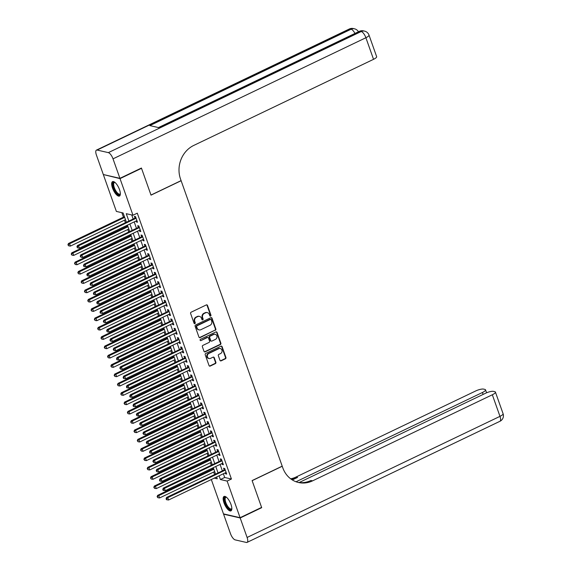 <?xml version="1.0" encoding="UTF-8"?>
<svg xmlns="http://www.w3.org/2000/svg" width="571" height="571" viewBox="0 0 571 571"><rect width="100%" height="100%" fill="white"/><g stroke="black" fill="none" stroke-linecap="round" stroke-linejoin="round"><path stroke-width="0.86" d="M210.578 316.084A0.707 0.628 102.9 0 0 210.942 315.156L207.494 305.428A1.006 0.899 102.9 0 0 206.331 304.921L191.135 312.201A1.006 0.899 102.9 0 0 190.614 313.515L194.054 323.243A0.707 0.628 102.9 0 0 194.875 323.607A0.707 0.628 102.9 0 0 195.239 322.679L194.797 321.423A3.219 2.876 102.9 0 1 196.46 317.198L197.723 316.591A3.219 2.876 102.9 0 1 201.463 318.225L201.906 319.489A0.707 0.628 102.9 0 0 202.726 319.846A0.707 0.628 102.9 0 0 203.09 318.918L202.648 317.662A3.219 2.876 102.9 0 1 204.311 313.436L205.574 312.829A3.219 2.876 102.9 0 1 209.314 314.464L209.764 315.727A0.707 0.628 102.9 0 0 210.578 316.084M209.978 316.027A0.707 0.628 102.9 0 0 210.492 315.056L207.052 305.328A1.006 0.899 102.9 0 0 206.645 304.835M194.276 323.55A0.707 0.628 102.9 0 0 194.79 322.579L194.347 321.316L194.797 321.423M202.127 319.789A0.707 0.628 102.9 0 0 202.641 318.818L202.198 317.562L202.648 317.662M223.996 502.865A7.994 2.926 64.4 0 1 224.046 496.456A7.994 2.926 64.4 0 1 230.998 504.464A7.994 2.926 64.4 0 1 230.948 510.874A7.994 2.926 64.4 0 1 223.996 502.865M112.508 188.037A7.994 2.926 64.4 0 1 112.558 181.628A7.994 2.926 64.4 0 1 119.51 189.643A7.994 2.926 64.4 0 1 119.467 196.053A7.994 2.926 64.4 0 1 112.508 188.037M219.978 360.337A1.006 0.899 102.9 0 0 221.148 360.843L225.409 358.802A1.006 0.899 102.9 0 0 225.93 357.482L222.105 346.683A1.006 0.899 102.9 0 0 220.934 346.169L205.738 353.449A1.006 0.899 102.9 0 0 205.217 354.769L209.043 365.568A1.006 0.899 102.9 0 0 210.214 366.082L215.367 363.613A1.006 0.899 102.9 0 0 215.881 362.292L214.246 357.674A1.006 0.899 102.9 0 0 213.076 357.16L210.521 358.381A2.691 2.405 102.9 0 1 208.786 353.485L218.793 348.695A2.691 2.405 102.9 0 1 222.076 350.858A2.691 2.405 102.9 0 1 220.527 353.592L218.864 354.391A1.006 0.899 102.9 0 0 218.343 355.712L219.978 360.337M141.066 168.217L141.522 168.317L151.022 195.139L181.128 180.721L282.202 466.157L252.104 480.575L261.597 507.398L240.091 517.697L223.489 513.886L211.32 479.533M141.522 168.317L120.024 178.616L132.986 215.231L126.255 213.69L128.825 220.941M223.375 473.759L224.696 477.477L231.426 479.019L137.29 213.169L132.986 215.231M231.426 479.019L227.13 481.082L240.091 517.697M215.324 330.331A1.006 0.899 102.9 0 0 215.845 329.01L212.019 318.204A1.006 0.899 102.9 0 0 210.849 317.69L195.653 324.97A1.006 0.899 102.9 0 0 195.132 326.291L198.958 337.097A1.006 0.899 102.9 0 0 200.128 337.604L214.874 330.224A1.006 0.899 102.9 0 0 215.395 328.903L211.57 318.104A1.006 0.899 102.9 0 0 211.17 317.612M217.066 332.443L220.891 343.25A1.006 0.899 102.9 0 1 220.37 344.563L205.175 351.843A1.006 0.899 102.9 0 1 204.004 351.336L202.362 346.711A1.006 0.899 102.9 0 1 202.883 345.391L209.05 342.436A1.006 0.899 102.9 0 0 209.571 341.115L208.486 338.053A1.006 0.899 102.9 0 0 207.316 337.54L200.899 340.609A0.707 0.628 102.9 0 1 200.442 339.331L215.895 331.929A1.006 0.899 102.9 0 1 217.066 332.443L216.616 332.336L220.442 343.142L220.891 343.25M136.041 221.013L136.376 221.962L137.504 222.219L135.52 216.623L134.399 216.366L134.977 218.001M139.345 230.334L139.681 231.291L140.801 231.548L138.824 225.952L137.704 225.695L138.275 227.329M142.65 239.663L142.986 240.619L144.106 240.876L142.129 235.281L141.001 235.024L141.579 236.651M145.955 248.992L146.29 249.948L147.411 250.205L145.427 244.609L144.306 244.352L144.884 245.98M149.252 258.32L149.595 259.277L150.715 259.534L148.731 253.938L147.611 253.681L148.189 255.308M152.557 267.649L152.892 268.606L154.02 268.862L152.036 263.267L150.915 263.01L151.493 264.637M155.862 276.978L156.197 277.934L157.318 278.191L155.341 272.588L154.22 272.331L154.798 273.966M159.166 286.307L159.502 287.256L160.622 287.52L158.645 281.917L157.517 281.66L158.096 283.295M162.471 295.635L162.806 296.585L163.927 296.841L161.943 291.246L160.822 290.989L161.4 292.623M165.768 304.964L166.111 305.913L167.232 306.17L165.247 300.574L164.127 300.317L164.705 301.952M169.073 314.293L169.409 315.242L170.536 315.499L168.552 309.903L167.431 309.646L168.01 311.281M172.378 323.621L172.713 324.571L173.834 324.828L171.857 319.232L170.736 318.975L171.314 320.609M175.682 332.95L176.018 333.899L177.138 334.156L175.161 328.561L174.034 328.304L174.612 329.938M178.987 342.272L179.323 343.228L180.443 343.485L178.459 337.889L177.338 337.632L177.916 339.267M182.285 351.6L182.627 352.557L183.748 352.814L181.764 347.218L180.643 346.961L181.221 348.588M185.589 360.929L185.925 361.886L187.052 362.142L185.068 356.547L183.948 356.29L184.526 357.917M188.894 370.258L189.229 371.214L190.35 371.471L188.373 365.875L187.252 365.618L187.83 367.246M192.199 379.587L192.534 380.543L193.655 380.8L191.678 375.204L190.55 374.94L191.128 376.575M195.503 388.915L195.839 389.872L196.959 390.129L194.975 384.526L193.855 384.269L194.433 385.903M198.801 398.244L199.143 399.193L200.264 399.457L198.28 393.854L197.159 393.597L197.737 395.232M202.105 407.573L202.441 408.522L203.569 408.779L201.584 403.183L200.464 402.926L201.042 404.561M205.41 416.901L205.746 417.851L206.866 418.108L204.889 412.512L203.768 412.255L204.347 413.889M208.715 426.23L209.05 427.179L210.171 427.436L208.194 421.841L207.066 421.584L207.644 423.218M212.019 435.559L212.355 436.508L213.475 436.765L211.491 431.169L210.371 430.912L210.949 432.547M215.317 444.888L215.66 445.837L216.78 446.094L214.796 440.498L213.675 440.241L214.253 441.875M218.622 454.209L218.957 455.166L220.085 455.422L218.101 449.827L216.98 449.57L217.558 451.204M221.926 463.538L222.262 464.494L223.382 464.751L221.405 459.155L220.285 458.898L220.863 460.526M131.73 214.946L133.122 218.886M134.192 221.898L136.426 228.214M137.497 231.226L139.731 237.543M140.794 240.555L143.036 246.872M144.099 249.884L146.34 256.201M147.404 259.205L149.638 265.522M150.708 268.534L152.942 274.851M154.013 277.863L156.247 284.18M157.31 287.192L159.552 293.508M160.615 296.52L162.856 302.837M163.92 305.849L166.154 312.166M167.224 315.178L169.459 321.494M170.529 324.506L172.763 330.823M173.827 333.835L176.068 340.152M177.131 343.164L179.373 349.481M180.436 352.493L182.67 358.809M183.741 361.821L185.975 368.138M187.045 371.143L189.279 377.46M190.343 380.472L192.584 386.788M193.648 389.8L195.889 396.117M196.952 399.129L199.186 405.446M200.257 408.458L202.491 414.774M203.561 417.786L205.796 424.103M206.859 427.115L209.1 433.432M210.164 436.444L212.405 442.761M213.468 445.773L215.702 452.089M216.773 455.101L219.007 461.418M220.078 464.43L222.312 470.747M225.231 472.867L225.566 473.823L226.687 474.08L224.71 468.484L223.582 468.227L224.16 469.854M121.851 212.676L123.443 217.166M124.507 220.178L125.363 222.597M126.434 225.609L126.748 226.494M127.811 229.506L128.668 231.926M129.738 234.938L130.045 235.823M131.116 238.835L131.972 241.255M133.036 244.267L133.35 245.152M134.421 248.164L135.277 250.583M136.341 253.595L136.655 254.48M137.718 257.485L138.582 259.912M139.645 262.924L139.959 263.802M141.023 266.814L141.879 269.241M142.95 272.253L143.264 273.131M144.327 276.143L145.184 278.569M146.255 281.582L146.561 282.459M147.632 285.471L148.489 287.898M149.552 290.91L149.866 291.788M150.937 294.8L151.793 297.227M152.857 300.239L153.171 301.117M154.234 304.129L155.098 306.556M156.161 309.568L156.475 310.446M157.539 313.458L158.395 315.884M159.466 318.889L159.78 319.774M160.844 322.786L161.7 325.206M162.771 328.218L163.078 329.103M164.148 332.115L165.005 334.535M166.068 337.547L166.382 338.432M167.453 341.444L168.309 343.863M169.373 346.875L169.687 347.76M170.75 350.772L171.614 353.192M172.678 356.204L172.992 357.089M174.055 360.101L174.912 362.521M175.982 365.533L176.296 366.418M177.36 369.423L178.216 371.849M179.287 374.862L179.594 375.739M180.664 378.751L181.521 381.178M182.584 384.19L182.898 385.068M183.969 388.08L184.826 390.507M185.889 393.519L186.203 394.397M187.267 397.409L188.13 399.836M189.194 402.848L189.508 403.726M190.571 406.738L191.428 409.164M192.498 412.176L192.812 413.054M193.876 416.066L194.732 418.493M195.803 421.505L196.11 422.383M197.181 425.395L198.037 427.822M199.108 430.827L199.415 431.712M200.485 434.724L201.342 437.143M202.405 440.155L202.719 441.04M203.783 444.052L204.646 446.472M205.71 449.484L206.024 450.369M207.087 453.381L207.951 455.801M209.015 458.813L209.329 459.698M210.392 462.71L211.249 465.129M212.319 468.141L212.626 469.027M213.697 472.039L214.553 474.458M103.779 174.64L120.024 178.616M126.355 222.126L123.115 212.969L116.377 211.427L103.415 174.812M214.246 478.127L217.251 478.819L216.609 476.999M215.545 473.987L213.304 467.67M212.241 464.658L210 458.342M208.936 455.33L206.702 449.013M205.631 446.001L203.397 439.684M202.327 436.672L200.093 430.356M199.029 427.344L196.788 421.027M195.725 418.015L193.483 411.698M192.42 408.686L190.186 402.369M189.115 399.357L186.881 393.041M185.811 390.036L183.576 383.719M182.513 380.707L180.272 374.39M179.208 371.378L176.967 365.062M175.904 362.05L173.67 355.733M172.599 352.721L170.365 346.404M169.294 343.392L167.06 337.076M165.997 334.064L163.756 327.747M162.692 324.735L160.451 318.418M159.388 315.406L157.153 309.089M156.083 306.077L153.849 299.761M152.778 296.749L150.544 290.432M149.481 287.42L147.239 281.103M146.176 278.098L143.935 271.782M142.871 268.77L140.637 262.453M139.567 259.441L137.333 253.124M136.262 250.112L134.028 243.796M132.964 240.784L130.723 234.467M129.66 231.455L127.419 225.138M219.078 475.814L220.399 479.54L227.13 481.082M129.888 223.953L132.129 230.27M133.193 233.282L135.427 239.599M136.498 242.611L138.732 248.927M139.802 251.939L142.036 258.256M143.1 261.268L145.341 267.585M146.404 270.597L148.646 276.914M149.709 279.926L151.943 286.242M153.014 289.254L155.248 295.571M156.318 298.583L158.552 304.9M159.616 307.912L161.857 314.228M162.921 317.24L165.162 323.55M166.225 326.562L168.459 332.879M169.53 335.891L171.764 342.207M172.835 345.219L175.069 351.536M176.132 354.548L178.373 360.865M179.437 363.877L181.678 370.194M182.741 373.206L184.975 379.522M186.046 382.534L188.28 388.851M189.351 391.863L191.585 398.18M192.648 401.192L194.889 407.508M195.953 410.52L198.194 416.837M199.258 419.849L201.492 426.166M202.562 429.171L204.796 435.487M205.867 438.499L208.101 444.816M209.164 447.828L211.406 454.145M212.469 457.157L214.71 463.474M215.774 466.486L218.008 472.802M224.696 477.477L220.399 479.54M136.376 221.962L137.261 221.541M139.681 231.291L140.566 230.87M142.986 240.619L143.871 240.198M146.29 249.948L147.168 249.527M149.595 259.277L150.473 258.856M152.892 268.606L153.777 268.177M156.197 277.934L157.082 277.506M159.502 287.256L160.387 286.835M162.806 296.585L163.684 296.163M166.111 305.913L166.989 305.492M169.409 315.242L170.294 314.821M172.713 324.571L173.598 324.15M176.018 333.899L176.903 333.478M179.323 343.228L180.2 342.807M182.627 352.557L183.505 352.136M185.925 361.886L186.81 361.464M189.229 371.214L190.114 370.793M192.534 380.543L193.419 380.115M195.839 389.872L196.717 389.443M199.143 399.193L200.021 398.772M202.441 408.522L203.326 408.101M205.746 417.851L206.631 417.43M209.05 427.179L209.935 426.758M212.355 436.508L213.233 436.087M215.66 445.837L216.537 445.416M218.957 455.166L219.842 454.744M222.262 464.494L223.147 464.073M225.566 473.823L226.451 473.402M207.33 312.623L206.88 312.523A3.219 2.876 102.9 0 0 205.125 312.73L205.574 312.829M202.198 317.562A3.219 2.876 102.9 0 1 203.861 313.336L205.125 312.73M199.479 316.384L199.029 316.277A3.219 2.876 102.9 0 0 197.273 316.491L197.723 316.591M194.347 321.316A3.219 2.876 102.9 0 1 196.01 317.098L197.273 316.491M199.365 337.589A1.006 0.899 102.9 0 0 199.679 337.504L214.874 330.224M211.199 319.774A0.707 0.628 102.9 0 0 210.378 319.417L197.038 325.805A0.707 0.628 102.9 0 0 196.674 326.733L197.145 328.061A3.219 2.876 102.9 0 0 200.885 329.695L210 325.327A3.219 2.876 102.9 0 0 211.663 321.102L211.199 319.774M210.763 319.375L210.314 319.275A0.707 0.628 102.9 0 0 209.928 319.317L210.378 319.417M199.129 329.902L198.679 329.802A3.219 2.876 102.9 0 1 196.695 327.954L196.224 326.626A0.707 0.628 102.9 0 1 196.588 325.706L209.928 319.317M204.404 351.822A1.006 0.899 102.9 0 0 204.725 351.743L219.921 344.463A1.006 0.899 102.9 0 0 220.442 343.142M207.865 337.475L207.416 337.368A1.006 0.899 102.9 0 0 206.866 337.44L200.899 340.609M215.445 339.374A2.691 2.405 102.9 0 0 215.181 334.299A2.691 2.405 102.9 0 0 213.711 334.478L210.185 336.162A1.006 0.899 102.9 0 0 209.664 337.482L210.749 340.552A1.006 0.899 102.9 0 0 211.92 341.065L215.445 339.374M215.181 334.299L214.732 334.199A2.691 2.405 102.9 0 0 213.261 334.37L213.711 334.478M211.37 341.13L210.92 341.023A1.006 0.899 102.9 0 1 210.299 340.452L209.214 337.382A1.006 0.899 102.9 0 1 209.735 336.062L213.261 334.37M216.616 332.336A1.006 0.899 102.9 0 0 216.209 331.844M220.263 348.517L219.814 348.417A2.691 2.405 102.9 0 0 218.343 348.588L218.793 348.695M209.057 358.559L208.608 358.452A2.691 2.405 102.9 0 1 208.344 353.385L218.343 348.588M209.45 366.061A1.006 0.899 102.9 0 0 209.764 365.982L214.917 363.513A1.006 0.899 102.9 0 0 215.438 362.192L213.797 357.567A1.006 0.899 102.9 0 0 213.397 357.075M220.377 360.829A1.006 0.899 102.9 0 0 220.699 360.744L224.96 358.702A1.006 0.899 102.9 0 0 225.481 357.382L221.655 346.576A1.006 0.899 102.9 0 0 221.255 346.083M124.428 216.695L68.456 243.496L69.576 243.753L70.404 246.087L125.499 219.699M124.671 217.373L69.576 243.753L67.92 244.809L68.698 245.844L68.37 244.916M70.404 246.087L68.698 245.844M67.92 244.809L68.456 243.496M135.912 217.722L77.435 245.559L78.555 245.815L136.098 218.258M77.349 246.972L76.899 246.872L77.677 247.907L77.349 246.972L78.555 245.815L79.383 248.142L136.926 220.584M77.435 245.559L76.899 246.872M77.677 247.907L79.383 248.142M120.36 193.769A6.916 2.534 64.4 0 1 120.345 193.819A6.916 2.534 64.4 0 1 115.192 191.057A6.916 2.534 64.4 0 1 112.944 184.462A6.916 2.534 64.4 0 1 114.85 182.342A6.916 2.534 64.4 0 1 114.899 182.363M115.021 182.463A6.402 2.348 -115.6 0 0 114.364 182.527A6.402 2.348 -115.6 0 0 115.735 190.664A6.402 2.348 -115.6 0 0 119.896 194.083A6.402 2.348 -115.6 0 0 120.353 193.612M113.008 181.521A7.944 2.912 -115.6 0 0 114.964 191.435A7.944 2.912 -115.6 0 0 119.831 195.767M231.84 508.59A6.916 2.534 64.4 0 1 231.833 508.64A6.916 2.534 64.4 0 1 226.673 505.885A6.916 2.534 64.4 0 1 224.424 499.282A6.916 2.534 64.4 0 1 226.337 497.17A6.916 2.534 64.4 0 1 226.38 497.191M226.501 497.291A6.402 2.348 -115.6 0 0 225.845 497.355A6.402 2.348 -115.6 0 0 227.215 505.485A6.402 2.348 -115.6 0 0 231.383 508.904A6.402 2.348 -115.6 0 0 231.84 508.433M224.496 496.349A7.944 2.912 -115.6 0 0 226.451 506.263A7.944 2.912 -115.6 0 0 231.319 510.595M119.924 178.338L141.422 168.038L150.987 195.046L181.093 180.629L180.529 179.044A25.624 22.89 -77.1 0 1 193.776 145.419L373.541 59.327L365.897 37.736L113.015 158.845L119.924 178.338L103.315 174.533L96.413 155.034A6.153 2.255 -115.6 0 1 96.449 150.109L349.324 29A6.153 2.255 64.4 0 1 350.002 28.95L97.12 150.059A6.153 2.255 -115.6 0 0 96.449 150.109M113.015 158.845A6.153 2.255 -115.6 0 0 108.34 152.628L97.12 150.059M354.948 33.453A6.153 2.255 64.4 0 0 351.122 29.207A6.153 5.496 -77.1 0 1 354.477 28.807L353.356 28.55A6.153 5.496 102.9 0 0 350.002 28.95L351.122 29.207L149.852 125.599L158.831 127.654L360.101 31.262L361.222 31.519A6.153 2.255 64.4 0 1 365.897 37.736A6.153 1.599 -19.5 0 0 369.002 35.067A6.153 6.153 0 0 0 364.576 31.12L363.456 30.863A6.153 5.496 102.9 0 0 360.101 31.262A6.153 2.255 64.4 0 0 359.423 31.312L158.445 127.569M369.002 35.067L376.646 56.657A6.153 1.599 160.5 0 1 373.541 59.327M261.233 507.569L261.696 507.676L252.132 480.675L282.238 466.257L282.802 467.842A25.624 22.89 102.9 0 0 298.576 482.516A25.624 22.89 102.9 0 0 312.558 480.861L492.33 394.768A6.153 1.599 -19.5 0 0 495.428 392.099A6.153 1.599 -19.5 0 0 494.793 391.677L493.472 391.378A6.153 1.599 -19.5 0 0 485.614 393.226L299.168 482.524M240.191 517.976L223.582 514.171L230.491 533.664A6.153 2.255 -115.6 0 0 235.166 539.88L246.386 542.45A6.153 2.255 -115.6 0 0 247.057 542.4A6.153 2.255 -115.6 0 0 247.1 537.468L240.191 517.976L261.696 507.676M223.582 514.171L223.946 513.993M296.049 481.76L482.431 392.498A6.153 1.599 -19.5 0 0 485.536 389.829A6.153 1.599 -19.5 0 0 484.9 389.408L483.573 389.108A6.153 1.599 -19.5 0 0 475.722 390.957L295.956 477.056A25.624 22.89 102.9 0 1 290.689 478.819M291.417 479.347A25.624 22.89 102.9 0 0 297.57 477.427L292.323 479.94M297.776 482.317A25.624 22.89 102.9 0 0 310.945 480.489L312.558 480.861M127.733 226.016L71.76 252.825L72.881 253.081L73.709 255.415L128.796 229.028M127.975 226.701L72.881 253.081L71.225 254.138L72.003 255.173L71.675 254.245M73.709 255.415L72.003 255.173M71.225 254.138L71.76 252.825M131.037 235.345L75.065 262.153L76.186 262.41L77.006 264.744L132.101 238.357M131.28 236.03L76.186 262.41L74.53 263.467L75.308 264.501L74.979 263.566M77.006 264.744L75.308 264.501M74.53 263.467L75.065 262.153M134.342 244.674L78.363 271.482L79.49 271.739L80.311 274.073L135.406 247.686M134.578 245.352L79.49 271.739L77.834 272.795L78.612 273.83L78.277 272.895M80.311 274.073L78.612 273.83M77.834 272.795L78.363 271.482M137.64 254.002L81.667 280.811L82.788 281.068L83.616 283.402L138.71 257.014M137.882 254.68L82.788 281.068L81.132 282.124L81.917 283.159L81.582 282.224M83.616 283.402L81.917 283.159M81.132 282.124L81.667 280.811M139.21 227.051L80.732 254.887L81.86 255.144L139.403 227.586M80.654 256.3L80.204 256.193L80.982 257.236L80.654 256.3L81.86 255.144L82.681 257.471L140.223 229.913M80.732 254.887L80.204 256.193M80.982 257.236L82.681 257.471M142.514 236.38L84.037 264.216L85.165 264.473L142.707 236.915M83.951 265.629L83.509 265.522L83.837 266.457L84.287 266.564L83.951 265.629L85.165 264.473L85.985 266.8L143.528 239.242M84.037 264.216L83.509 265.522M84.287 266.564L85.985 266.8M145.819 245.708L87.342 273.538L88.462 273.795L146.005 246.237M87.256 274.958L86.806 274.851L87.584 275.886L87.256 274.958L88.462 273.795L89.29 276.128L146.833 248.571M87.342 273.538L86.806 274.851M87.584 275.886L89.29 276.128M149.124 255.037L90.646 282.866L91.767 283.123L149.309 255.565M90.561 284.287L90.111 284.18L90.439 285.115L90.889 285.214L90.561 284.287L91.767 283.123L92.595 285.457L150.137 257.899M90.646 282.866L90.111 284.18M90.889 285.214L92.595 285.457M140.944 263.331L84.972 290.139L86.093 290.396L86.92 292.73L142.015 266.343M141.187 264.009L86.093 290.396L84.437 291.453L85.215 292.488L84.886 291.553M86.92 292.73L85.215 292.488M84.437 291.453L84.972 290.139M152.428 264.366L93.951 292.195L95.071 292.452L152.614 264.894M93.865 293.615L93.416 293.508L93.744 294.443L94.194 294.543L93.865 293.615L95.071 292.452L95.899 294.786L153.442 267.228M93.951 292.195L93.416 293.508M94.194 294.543L95.899 294.786M144.249 272.66L88.277 299.468L89.397 299.725L90.225 302.059L145.32 275.672M144.492 273.338L89.397 299.725L87.741 300.781L88.519 301.816L88.191 300.881M90.225 302.059L88.519 301.816M87.741 300.781L88.277 299.468M155.726 273.695L97.256 301.524L98.376 301.781L155.919 274.223M97.17 302.937L96.72 302.837L97.498 303.872L97.17 302.937L98.376 301.781L99.197 304.115L156.739 276.557M97.256 301.524L96.72 302.837M97.498 303.872L99.197 304.115M147.554 281.988L91.581 308.797L92.702 309.054L93.523 311.388L148.617 285M147.796 282.666L92.702 309.054L91.046 310.11L91.824 311.145L91.496 310.21M93.523 311.388L91.824 311.145M91.046 310.11L91.581 308.797M159.031 283.023L100.553 310.852L101.681 311.109L159.223 283.551M100.467 312.266L100.025 312.166L100.353 313.101L100.803 313.201L100.467 312.266L101.681 311.109L102.502 313.443L160.044 285.885M100.553 310.852L100.025 312.166M100.803 313.201L102.502 313.443M150.858 291.317L94.879 318.126L96.007 318.382L96.827 320.709L151.922 294.329M151.094 291.995L96.007 318.382L94.351 319.439L95.129 320.474L94.793 319.539M96.827 320.709L95.129 320.474M94.351 319.439L94.879 318.126M162.335 292.352L103.858 320.181L104.978 320.438L162.521 292.88M103.772 321.594L103.322 321.494L104.1 322.529L103.772 321.594L104.978 320.438L105.806 322.772L163.349 295.214M103.858 320.181L103.322 321.494M104.1 322.529L105.806 322.772M154.163 300.646L98.183 327.454L99.304 327.711L100.132 330.038L155.226 303.658M154.398 301.324L99.304 327.711L97.648 328.76L98.433 329.802L98.098 328.867M100.132 330.038L98.433 329.802M97.648 328.76L98.183 327.454M165.64 301.681L107.162 329.51L108.283 329.767L165.826 302.209M107.077 330.923L106.627 330.823L107.405 331.858L107.077 330.923L108.283 329.767L109.111 332.101L166.653 304.543M107.162 329.51L106.627 330.823M107.405 331.858L109.111 332.101M157.46 309.974L101.488 336.783L102.609 337.04L103.437 339.367L158.531 312.987M157.703 310.653L102.609 337.04L100.953 338.089L101.731 339.131L101.402 338.196M103.437 339.367L101.731 339.131M100.953 338.089L101.488 336.783M168.945 311.009L110.467 338.839L111.588 339.095L169.13 311.538M110.381 340.252L109.932 340.152L110.71 341.187L110.381 340.252L111.588 339.095L112.416 341.429L169.958 313.872M110.467 338.839L109.932 340.152M110.71 341.187L112.416 341.429M160.765 319.303L104.793 346.105L105.913 346.369L106.741 348.695L161.836 322.315M161.008 319.981L105.913 346.369L104.257 347.418L105.035 348.453L104.707 347.525M106.741 348.695L105.035 348.453M104.257 347.418L104.793 346.105M172.242 320.331L113.772 348.167L114.892 348.424L172.435 320.866M113.686 349.58L113.236 349.481L114.014 350.515L113.686 349.58L114.892 348.424L115.713 350.758L173.256 323.193M113.772 348.167L113.236 349.481M114.014 350.515L115.713 350.758M164.07 328.632L108.097 355.433L109.218 355.69L110.039 358.024L165.133 331.637M164.312 329.31L109.218 355.69L107.562 356.747L108.34 357.781L108.012 356.854M110.039 358.024L108.34 357.781M107.562 356.747L108.097 355.433M175.547 329.66L117.069 357.496L118.197 357.753L175.74 330.195M116.984 358.909L116.541 358.809L116.869 359.737L117.319 359.844L116.984 358.909L118.197 357.753L119.018 360.08L176.56 332.522M117.069 357.496L116.541 358.809M117.319 359.844L119.018 360.08M167.374 337.953L111.395 364.762L112.523 365.019L113.344 367.353L168.438 340.966M167.61 338.639L112.523 365.019L110.867 366.075L111.645 367.11L111.309 366.182M113.344 367.353L111.645 367.11M110.867 366.075L111.395 364.762M178.851 338.988L120.374 366.825L121.495 367.082L179.037 339.524M120.288 368.238L119.839 368.131L120.624 369.173L120.288 368.238L121.495 367.082L122.322 369.408L179.865 341.851M120.374 366.825L119.839 368.131M120.624 369.173L122.322 369.408M170.679 347.282L114.7 374.091L115.82 374.348L116.648 376.682L171.743 350.294M170.915 347.967L115.82 374.348L114.164 375.404L114.949 376.439L114.614 375.504M116.648 376.682L114.949 376.439M114.164 375.404L114.7 374.091M182.156 348.317L123.679 376.153L124.799 376.41L182.342 348.845M123.593 377.567L123.143 377.46L123.472 378.395L123.921 378.494L123.593 377.567L124.799 376.41L125.627 378.737L183.17 351.179M123.679 376.153L123.143 377.46M123.921 378.494L125.627 378.737M173.977 356.611L118.004 383.419L119.125 383.676L119.953 386.01L175.047 359.623M174.219 357.289L119.125 383.676L117.469 384.733L118.247 385.768L117.919 384.833M119.953 386.01L118.247 385.768M117.469 384.733L118.004 383.419M185.461 357.646L126.983 385.475L128.104 385.732L185.646 358.174M126.898 386.895L126.448 386.788L126.776 387.723L127.226 387.823L126.898 386.895L128.104 385.732L128.932 388.066L186.474 360.508M126.983 385.475L126.448 386.788M127.226 387.823L128.932 388.066M177.281 365.94L121.309 392.748L122.43 393.005L123.257 395.339L178.352 368.952M177.524 366.618L122.43 393.005L120.774 394.061L121.552 395.096L121.223 394.161M123.257 395.339L121.552 395.096M120.774 394.061L121.309 392.748M188.758 366.975L130.288 394.804L131.409 395.061L188.951 367.503M130.202 396.224L129.753 396.117L130.081 397.052L130.531 397.152L130.202 396.224L131.409 395.061L132.229 397.395L189.772 369.837M130.288 394.804L129.753 396.117M130.531 397.152L132.229 397.395M180.586 375.268L124.614 402.077L125.734 402.334L126.562 404.668L181.649 378.28M180.829 375.946L125.734 402.334L124.078 403.39L124.856 404.425L124.528 403.49M126.562 404.668L124.856 404.425M124.078 403.39L124.614 402.077M192.063 376.303L133.585 404.132L134.713 404.389L192.256 376.831M133.5 405.553L133.057 405.446L133.386 406.381L133.835 406.481L133.5 405.553L134.713 404.389L135.534 406.723L193.077 379.165M133.585 404.132L133.057 405.446M133.835 406.481L135.534 406.723M183.891 384.597L127.911 411.405L129.039 411.662L129.86 413.996L184.954 387.609M184.126 385.275L129.039 411.662L127.383 412.719L128.161 413.754L127.825 412.819M129.86 413.996L128.161 413.754M127.383 412.719L127.911 411.405M195.368 385.632L136.89 413.461L138.011 413.718L195.553 386.16M136.804 414.874L136.355 414.774L137.14 415.809L136.804 414.874L138.011 413.718L138.839 416.052L196.381 388.494M136.89 413.461L136.355 414.774M137.14 415.809L138.839 416.052M187.195 393.926L131.216 420.734L132.336 420.991L133.164 423.325L188.259 396.938M187.431 394.604L132.336 420.991L130.68 422.048L131.466 423.082L131.13 422.147M133.164 423.325L131.466 423.082M130.68 422.048L131.216 420.734M198.672 394.961L140.195 422.79L141.315 423.047L198.858 395.489M140.109 424.203L139.659 424.103L140.437 425.138L140.109 424.203L141.315 423.047L142.143 425.381L199.686 397.823M140.195 422.79L139.659 424.103M140.437 425.138L142.143 425.381M190.493 403.254L134.52 430.063L135.641 430.32L136.469 432.647L191.563 406.267M190.735 403.933L135.641 430.32L133.985 431.376L134.763 432.411L134.435 431.476M136.469 432.647L134.763 432.411M133.985 431.376L134.52 430.063M201.977 404.289L143.499 432.119L144.62 432.375L202.163 404.818M143.414 433.532L142.964 433.432L143.742 434.467L143.414 433.532L144.62 432.375L145.448 434.709L202.99 407.152M143.499 432.119L142.964 433.432M143.742 434.467L145.448 434.709M193.797 412.583L137.825 439.392L138.946 439.649L139.774 441.975L194.868 415.595M194.04 413.261L138.946 439.649L137.29 440.698L138.068 441.74L137.739 440.805M139.774 441.975L138.068 441.74M137.29 440.698L137.825 439.392M205.275 413.618L146.804 441.447L147.925 441.704L205.467 414.146M146.718 442.86L146.269 442.761L147.047 443.795L146.718 442.86L147.925 441.704L148.745 444.038L206.288 416.48M146.804 441.447L146.269 442.761M147.047 443.795L148.745 444.038M197.102 421.912L141.13 448.72L142.25 448.977L143.078 451.304L198.166 424.924M197.345 422.59L142.25 448.977L140.594 450.027L141.372 451.069L141.044 450.134M143.078 451.304L141.372 451.069M140.594 450.027L141.13 448.72M208.579 422.947L150.102 450.776L151.229 451.033L208.772 423.475M150.016 452.189L149.573 452.089L149.902 453.017L150.351 453.124L150.016 452.189L151.229 451.033L152.05 453.367L209.593 425.809M150.102 450.776L149.573 452.089M150.351 453.124L152.05 453.367M200.407 431.241L144.427 458.042L145.555 458.299L146.376 460.633L201.47 434.253M200.642 431.919L145.555 458.299L143.899 459.355L144.677 460.39L144.349 459.462M146.376 460.633L144.677 460.39M143.899 459.355L144.427 458.042M211.884 432.268L153.406 460.105L154.527 460.362L212.069 432.804M153.321 461.518L152.871 461.418L153.656 462.453L153.321 461.518L154.527 460.362L155.355 462.696L212.897 435.131M153.406 460.105L152.871 461.418M153.656 462.453L155.355 462.696M203.711 440.562L147.732 467.371L148.853 467.628L149.681 469.962L204.775 443.574M203.947 441.247L148.853 467.628L147.197 468.684L147.982 469.719L147.646 468.791M149.681 469.962L147.982 469.719M147.197 468.684L147.732 467.371M215.188 441.597L156.711 469.433L157.832 469.69L215.374 442.132M156.625 470.847L156.176 470.747L156.954 471.782L156.625 470.847L157.832 469.69L158.659 472.017L216.202 444.459M156.711 469.433L156.176 470.747M156.954 471.782L158.659 472.017M207.009 449.891L151.037 476.699L152.157 476.956L152.985 479.29L208.08 452.903M207.252 450.576L152.157 476.956L150.501 478.013L151.279 479.048L150.951 478.12M152.985 479.29L151.279 479.048M150.501 478.013L151.037 476.699M218.493 450.926L160.016 478.762L161.136 479.019L218.679 451.461M159.93 480.175L159.48 480.068L159.809 481.003L160.258 481.11L159.93 480.175L161.136 479.019L161.964 481.346L219.507 453.788M160.016 478.762L159.48 480.068M160.258 481.11L161.964 481.346M210.314 459.22L154.341 486.028L155.462 486.285L156.29 488.619L211.384 462.232M210.556 459.905L155.462 486.285L153.806 487.341L154.584 488.376L154.256 487.441M156.29 488.619L154.584 488.376M153.806 487.341L154.341 486.028M221.791 460.255L163.32 488.091L164.441 488.348L221.983 460.783M163.235 489.504L162.785 489.397L163.113 490.332L163.563 490.432L163.235 489.504L164.441 488.348L165.262 490.675L222.804 463.117M163.32 488.091L162.785 489.397M163.563 490.432L165.262 490.675M213.618 468.548L157.646 495.357L158.767 495.614L159.594 497.948L214.682 471.56M213.861 469.226L158.767 495.614L157.111 496.67L157.889 497.705L157.56 496.77M159.594 497.948L157.889 497.705M157.111 496.67L157.646 495.357M225.095 469.583L166.618 497.412L167.746 497.669L225.288 470.111M166.532 498.833L166.09 498.726L166.418 499.661L166.868 499.761L166.532 498.833L167.746 497.669L168.566 500.003L226.109 472.445M166.618 497.412L166.09 498.726M166.868 499.761L168.566 500.003M210.492 315.056L210.942 315.156M194.79 322.579L195.239 322.679M202.641 318.818L203.09 318.918M203.861 313.336L204.311 313.436M196.01 317.098L196.46 317.198M207.052 305.328L207.494 305.428M199.679 337.504L200.128 337.604M211.57 318.104L212.019 318.204M215.395 328.903L215.845 329.01M196.588 325.706L197.038 325.805M196.224 326.626L196.674 326.733M196.695 327.954L197.145 328.061M219.921 344.463L220.37 344.563M204.725 351.743L205.175 351.843M206.866 337.44L207.316 337.54M209.735 336.062L210.185 336.162M209.214 337.382L209.664 337.482M210.299 340.452L210.749 340.552M208.344 353.385L208.786 353.485M213.797 357.567L214.246 357.674M215.438 362.192L215.881 362.292M214.917 363.513L215.367 363.613M209.764 365.982L210.214 366.082M221.655 346.576L222.105 346.683M225.481 357.382L225.93 357.482M224.96 358.702L225.409 358.802M220.699 360.744L221.148 360.843M108.34 152.628L361.222 31.519A6.153 5.496 -77.1 0 1 364.576 31.12M297.57 477.427L295.956 477.056M247.1 537.468L499.975 416.359L492.33 394.768M483.116 394.425L482.431 392.498M499.975 416.359A6.153 2.255 64.4 0 1 499.939 421.291A6.153 6.153 0 0 0 503.08 413.69A6.153 1.599 160.5 0 1 499.975 416.359M358.46 31.776A6.153 6.153 0 0 0 354.477 28.807M353.356 28.55A6.153 6.153 0 0 0 349.324 29M363.456 30.863A6.153 6.153 0 0 0 359.423 31.312M486.585 392.798L485.536 389.829M247.057 542.4L499.939 421.291M503.08 413.69L495.428 392.099"/></g></svg>

